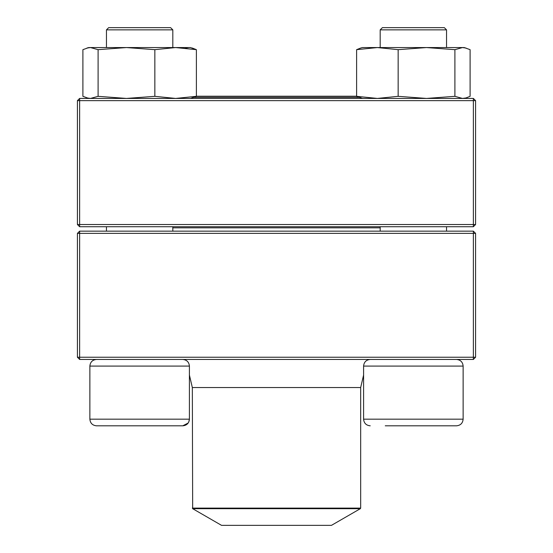 <?xml version="1.0" encoding="UTF-8"?>
<svg xmlns="http://www.w3.org/2000/svg" width="553" height="553" viewBox="0 0 553 553"><rect width="100%" height="100%" fill="white"/><g stroke="black" fill="none" stroke-linecap="round" stroke-linejoin="round"><path stroke-width="0.83" d="M79.632 359.45L473.368 359.45L475.58 357.238L475.58 233.366L79.632 233.366L79.632 357.238L473.368 357.238L473.368 231.154L79.632 231.154L77.42 233.366L77.42 357.238L79.632 357.238L79.632 359.45L77.42 357.238M475.58 233.366L473.368 231.154M77.42 233.366L79.632 233.366L79.632 231.154M475.58 357.238L473.368 357.238L473.368 359.45M192.665 508.684L221.532 525.35L331.468 525.35L360.335 508.684L192.665 508.684L192.333 387.542L189.409 375.065L189.409 419.174L188.787 421.98M172.819 29.862L172.819 47.558L172.819 29.862L106.459 29.862L106.459 47.558L106.459 29.862L108.671 27.65L170.607 27.65L172.819 29.862M189.409 419.174L189.409 366.086L89.869 366.086C90.263 362.056 92.475 359.844 96.505 359.45C92.475 359.844 90.263 362.056 89.869 366.086L89.869 419.174L189.409 419.174C189.015 423.204 186.803 425.416 182.773 425.81L96.505 425.81C92.475 425.416 90.263 423.204 89.869 419.174C90.263 423.204 92.475 425.416 96.505 425.81M188.193 423.01L182.773 425.81M385.261 425.81L456.495 425.81C460.525 425.416 462.737 423.204 463.131 419.174C462.737 423.204 460.525 425.416 456.495 425.81M363.591 366.086L363.591 419.174C363.985 423.204 366.197 425.416 370.227 425.81C366.197 425.416 363.985 423.204 363.591 419.174L463.131 419.174L463.131 366.086C462.737 362.056 460.525 359.844 456.495 359.45C460.525 359.844 462.737 362.056 463.131 366.086L363.591 366.086C363.985 362.056 366.197 359.844 370.227 359.45M446.541 29.862L380.181 29.862L380.181 47.558L380.181 29.862L382.393 27.65L444.329 27.65L446.541 29.862L446.541 47.558M380.181 226.73L380.181 231.154M380.181 227.836L172.819 227.836M358.814 97.328L194.186 97.328M356.616 96.222L196.384 96.222M473.368 98.434L79.632 98.434L77.42 100.646L77.42 224.518L473.368 224.518L473.368 100.646L79.632 100.646L79.632 226.73L473.368 226.73L475.58 224.518L475.58 100.646L473.368 100.646L473.368 98.434L475.58 100.646M77.42 224.518L79.632 226.73M475.58 224.518L473.368 224.518L473.368 226.73M77.42 100.646L79.632 100.646L79.632 98.434M362.485 47.558L360.687 48.042L362.485 47.558L464.237 47.558L470.105 49.666L470.105 96.326L466.034 97.943L462.502 98.434L454.898 96.326L454.898 49.666L462.502 47.558L466.034 48.049M362.485 98.434L356.616 96.326L356.616 49.666L377.388 47.558L398.153 49.666L426.529 47.558L454.898 49.666M356.616 96.326L377.388 98.434L398.153 96.326L398.153 49.666M360.687 48.042L356.692 49.632M398.153 96.326L426.529 98.434L454.898 96.326M88.763 98.434L82.895 96.326L82.895 49.666L88.763 47.558L190.515 47.558L196.384 49.666L192.313 48.042M196.384 96.326L196.384 49.666L175.612 47.558L154.847 49.666L154.847 96.326L175.612 98.434L196.384 96.326L190.515 98.434M86.966 97.95L90.498 98.434L98.102 96.326L98.102 49.666L126.471 47.558L154.847 49.666M98.102 96.326L126.471 98.434L154.847 96.326M88.763 47.558L86.966 48.042L90.498 47.558L98.102 49.666M173.925 47.558L175.612 47.558M185.255 48.042L188.85 47.558M192.333 387.542L360.667 387.542L363.591 375.065L363.591 419.174M192.333 508.11L360.667 508.11L360.667 387.542M106.459 226.73L106.459 231.154L106.459 226.73M446.541 226.73L446.541 231.154M89.869 366.086L89.869 419.174M172.819 226.73L172.819 231.154M189.409 366.086C189.015 362.056 186.803 359.844 182.773 359.45M108.671 27.65L106.459 29.862M360.667 508.11L360.335 508.684M464.237 98.434L466.034 97.95"/></g></svg>
